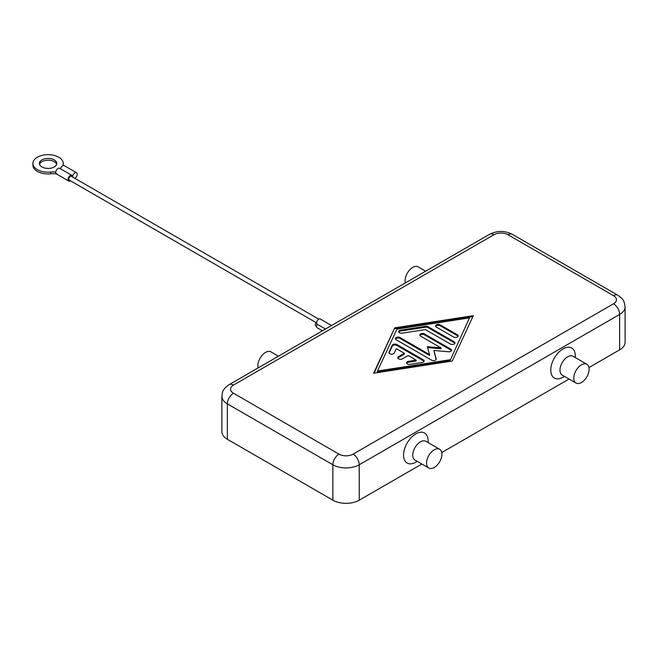 <?xml version="1.0" encoding="UTF-8"?>
<svg xmlns="http://www.w3.org/2000/svg" width="658" height="658" viewBox="0 0 658 658"><rect width="100%" height="100%" fill="white"/><g stroke="black" fill="none" stroke-linecap="round" stroke-linejoin="round"><path stroke-width="0.99" d="M221.927 430.949A18.654 10.767 0 0 0 227.347 439.264L227.347 403.856L332.858 464.77L332.858 500.187A18.654 10.767 0 0 0 359.235 500.187L359.235 464.77A8.677 5.009 -120 0 0 353.099 454.143A9.977 5.758 180 0 1 338.993 454.143A8.677 5.009 120 0 0 332.858 464.77A18.654 10.767 0 0 0 359.235 464.77L619.639 314.425A18.654 10.767 0 0 0 625.1 306.809L625.1 342.226M338.993 454.143L233.483 393.229A9.977 5.758 180 0 1 233.483 385.078L493.887 234.741A9.977 5.758 180 0 1 507.992 234.741L613.503 295.656A9.977 5.758 180 0 1 613.503 303.799A8.677 5.009 60 0 1 619.639 314.425L619.639 349.842A18.654 10.767 0 0 0 625.059 342.933M271.08 351.948A10.841 6.259 120 0 0 265.536 352.408A10.841 6.259 120 0 0 258.15 367.904M405.369 282.907A10.841 6.259 -60 0 1 412.755 267.411A10.841 6.259 -60 0 1 418.184 266.877L425.66 271.195M425.973 441.37A10.841 6.259 120 0 0 420.429 441.839A10.841 6.259 120 0 0 413.29 451.561A10.841 6.259 120 0 0 415.19 460.181M417.254 461.381L415.823 462.204A17.347 10.018 -60 0 1 403.56 455.114A17.347 10.018 -60 0 1 415.823 433.869A17.347 10.018 -60 0 1 428.095 440.95L428.095 442.595M434.231 467.509A10.841 6.259 120 0 0 441.312 457.96A10.841 6.259 120 0 0 439.651 449.266A10.841 6.259 120 0 0 434.231 449.801A10.841 6.259 120 0 0 427.149 459.358A10.841 6.259 120 0 0 428.802 468.044A10.841 6.259 120 0 0 434.231 467.509M564.474 376.376L563.051 377.199A17.347 10.018 -60 0 1 550.779 370.117A17.347 10.018 -60 0 1 563.051 348.872A17.347 10.018 -60 0 1 575.314 355.953L575.314 357.598M562.417 375.183A10.841 6.259 -60 0 1 560.517 366.564A10.841 6.259 -60 0 1 567.648 356.833A10.841 6.259 -60 0 1 573.192 356.373M581.45 382.512A10.841 6.259 -60 0 1 576.219 383.153A10.841 6.259 -60 0 1 574.319 374.534A10.841 6.259 -60 0 1 581.45 364.803A10.841 6.259 -60 0 1 586.994 364.343A10.841 6.259 -60 0 1 588.499 373.07A10.841 6.259 -60 0 1 581.45 382.512M424.023 361.398A2.714 1.563 0 0 0 423.341 360.732L396.807 345.417A2.714 1.563 0 0 0 392.275 346.116L389.043 353.058M416.193 360.148L408.157 355.509L402.408 358.832A2.714 1.563 180 0 1 399.455 359.169A2.714 1.563 180 0 1 397.777 357.722A2.714 1.563 180 0 1 398.575 356.62L404.325 353.297L396.289 348.658L394.265 353.025A2.714 1.563 180 0 1 391.288 354.168A2.714 1.563 180 0 1 388.936 352.614A2.714 1.563 180 0 1 389.026 352.211L392.275 345.228A2.714 1.563 180 0 1 396.807 344.529L423.341 359.852A2.714 1.563 180 0 1 424.139 360.954A2.714 1.563 180 0 1 422.132 362.468L410.033 364.343A2.714 1.563 180 0 1 406.619 362.829A2.714 1.563 180 0 1 408.634 361.316L416.193 360.148L416.193 361.028L408.634 362.204A2.714 1.563 0 0 0 406.734 363.274M404.325 353.297L404.325 354.185L398.575 357.5A2.714 1.563 0 0 0 397.893 358.166M458.1 336.361A2.714 1.563 0 0 0 457.417 335.695L440.177 325.743A2.714 1.563 0 0 0 435.654 326.401M457.417 334.807A2.714 1.563 180 0 1 458.215 335.917A2.714 1.563 180 0 1 456.537 337.365A2.714 1.563 180 0 1 453.584 337.028L436.344 327.067A2.714 1.563 180 0 1 435.547 325.965A2.714 1.563 180 0 1 437.225 324.517A2.714 1.563 180 0 1 440.177 324.855L457.417 334.807L457.417 335.695M469.499 317.88L396.955 329.115L377.486 371.005L377.486 371.885L450.031 360.65L469.499 317.88L450.031 360.65M377.486 371.005L450.031 359.762M394.742 327.84L473.332 315.667L452.252 361.045L373.654 373.218L394.742 327.84L374.098 373.152M472.888 316.621L394.742 328.729M454.859 343.344A2.714 1.563 0 0 0 454.176 342.678L428.087 327.61A2.714 1.563 0 0 0 425.463 327.207L400.673 331.048A2.714 1.563 0 0 0 398.781 332.117M428.087 326.73L454.176 341.79A2.714 1.563 180 0 1 454.974 342.9A2.714 1.563 180 0 1 453.296 344.348A2.714 1.563 180 0 1 450.343 344.002L425.356 329.584L402.079 333.187A2.714 1.563 180 0 1 398.666 331.673A2.714 1.563 180 0 1 400.673 330.16L425.463 326.319A2.714 1.563 180 0 1 428.087 326.73L428.087 327.61M429.518 354.563L427.33 346.659L441.016 347.918L420.618 336.139A2.714 1.563 180 0 1 419.829 335.037A2.714 1.563 180 0 1 421.498 333.59A2.714 1.563 180 0 1 424.459 333.927L450.771 349.118A2.714 1.563 180 0 1 451.561 350.229A2.714 1.563 180 0 1 448.427 351.775L433.861 350.426L436.196 358.832A2.714 1.563 180 0 1 436.229 359.079A2.714 1.563 180 0 1 434.551 360.526A2.714 1.563 180 0 1 431.599 360.189L396.215 339.758A2.714 1.563 180 0 1 395.425 338.656A2.714 1.563 180 0 1 397.095 337.209A2.714 1.563 180 0 1 400.048 337.546L429.518 354.563L429.518 355.443L400.048 338.434A2.714 1.563 0 0 0 395.532 339.1M433.861 350.426L436.131 359.498M451.454 350.673A2.714 1.563 0 0 0 450.771 350.007L424.459 334.815A2.714 1.563 0 0 0 419.936 335.481M441.016 347.918L441.016 348.806L427.577 347.564M332.858 500.187L227.347 439.264M619.639 349.842L588.968 367.551M569.071 379.033L441.74 452.548M421.852 464.03L359.235 500.187M322.412 330.81L317.23 327.816A3.035 1.752 -60 0 1 317.246 324.287L325.48 329.033L317.246 324.279A3.035 1.752 -60 0 1 317.23 320.767A3.035 1.752 -60 0 1 320.265 319.015L331.55 325.529M316.309 322.741A2.171 1.25 120 0 0 315.314 324.97A2.171 1.25 120 0 0 315.725 325.94M71.368 176.319A2.171 1.25 120 0 0 69.707 176.928A2.171 1.25 120 0 0 68.777 179.091A2.171 1.25 120 0 0 69.189 180.062M70.307 180.868A3.257 1.875 -60 0 1 68.58 180.958A3.257 1.875 -60 0 1 68.728 177.199A3.257 1.875 -60 0 1 71.911 175.373A3.257 1.875 -60 0 1 72.61 176.879A3.257 1.875 -60 0 1 74.05 173.589A3.257 1.875 -60 0 1 76.567 172.75A3.257 1.875 -60 0 1 77.027 175.365A3.257 1.875 -60 0 1 74.913 178.211M59.639 168.292A3.257 1.875 120 0 0 56.456 170.118A3.257 1.875 120 0 0 56.317 173.876M76.542 172.733L64.27 165.651A3.257 1.875 120 0 0 60.487 168.785M32.908 164.969A15.183 8.768 0 0 0 50.872 173.811A13.012 7.509 180 0 1 57.271 174.049M56.621 164.311A8.677 5.009 0 0 0 50.674 160.42A8.677 5.009 0 0 0 41.947 161.654A8.677 5.009 0 0 0 39.546 164.311M54.219 166.968A8.677 5.009 180 0 1 44.76 168.053A8.677 5.009 180 0 1 39.406 163.431A8.677 5.009 180 0 1 41.947 159.886A8.677 5.009 180 0 1 51.398 158.8A8.677 5.009 180 0 1 56.761 163.423A8.677 5.009 180 0 1 54.219 166.968M55.765 172.051A13.012 7.509 -0 0 0 50.872 172.042A15.183 8.768 180 0 1 32.908 163.2A15.183 8.768 180 0 1 48.067 154.663A15.183 8.768 180 0 1 63.258 163.184A15.183 8.768 180 0 1 63.003 165.043A13.012 7.509 0 0 0 62.839 165.709M221.886 431.656L221.886 396.239A18.654 10.767 0 0 0 227.347 403.856A8.677 5.009 -60 0 1 233.483 393.229M233.483 385.078A8.677 5.009 -120 0 0 229.149 384.65L489.544 234.314A8.677 5.009 60 0 1 493.887 234.741M507.992 234.741A8.677 5.009 -60 0 1 512.327 234.314L617.837 295.228A8.677 5.009 120 0 0 613.503 295.656M613.503 303.799L353.099 454.143M396.807 344.529L396.807 345.417M423.341 359.852L423.341 360.732M392.275 345.228L392.275 346.116M389.026 352.211L389.026 353.025M398.575 356.62L398.575 357.5M408.634 361.316L408.634 362.204M440.177 324.855L440.177 325.743M454.176 341.79L454.176 342.678M425.463 326.319L425.463 327.207M400.673 330.16L400.673 331.048M400.048 337.546L400.048 338.434M436.196 358.832L436.196 359.334M450.771 349.118L450.771 350.007M424.459 333.927L424.459 334.815M50.872 173.811L50.872 172.042M439.651 449.266L425.849 441.296M562.228 375.085L576.03 383.055M512.327 234.314C504.76 230.514 497.168 230.514 489.544 234.314M229.149 384.65C221.425 390.301 222.782 392.004 221.886 396.239M617.837 295.228C623.463 299.694 623.677 299.053 625.1 306.809M316.605 326.45L315.766 325.965M71.393 176.328L318.768 319.155M59.672 168.308L71.936 175.39M56.415 173.942L68.687 181.024M63.267 165.199L63.267 163.431M32.9 165.199L32.9 163.431M415.001 460.082L428.81 468.052M278.441 356.192L270.956 351.874M316.605 322.905L69.23 180.086M586.87 364.269L573.069 356.299"/></g></svg>
